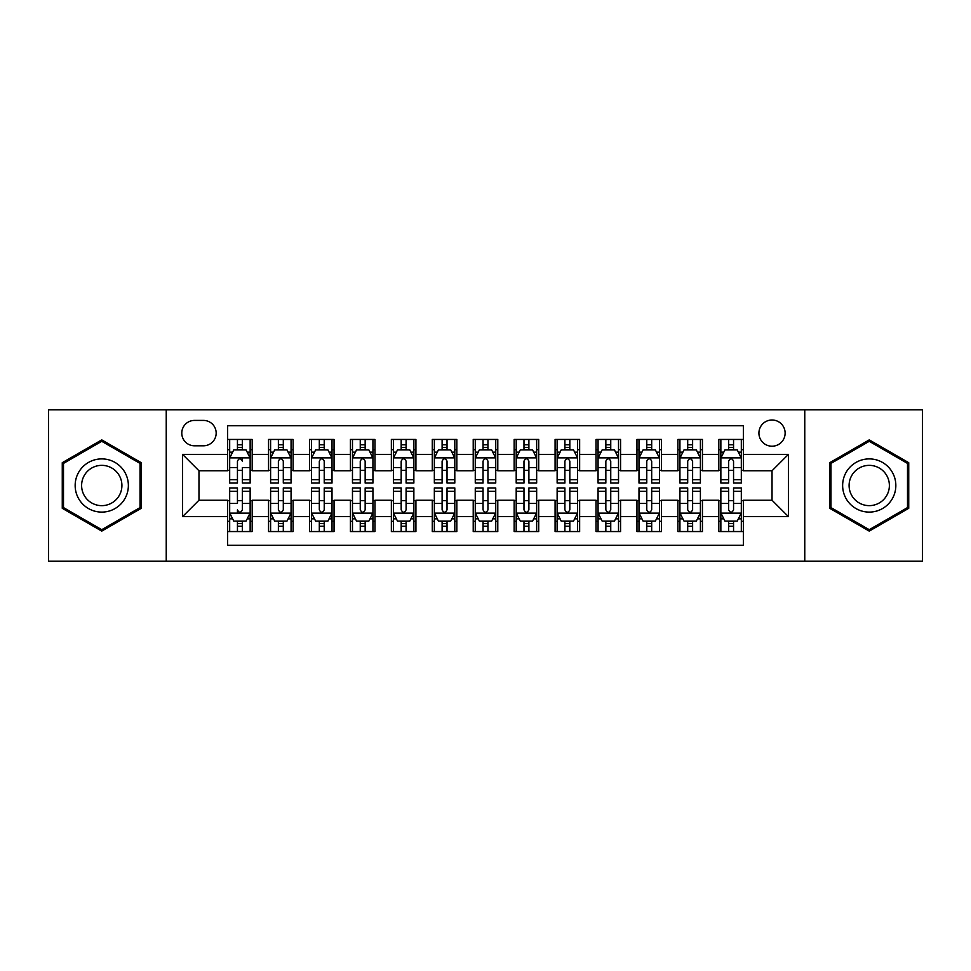 <?xml version="1.0" encoding="UTF-8"?>
<svg xmlns="http://www.w3.org/2000/svg" width="971" height="971" viewBox="0 0 971 971"><rect width="100%" height="100%" fill="white"/><g stroke="black" fill="none" stroke-linecap="round" stroke-linejoin="round"><path stroke-width="1.46" d="M772.03 420.006A13.096 13.096 0 0 0 758.921 433.102A13.096 13.096 0 0 0 772.03 446.211A13.096 13.096 0 0 0 785.126 433.102A13.096 13.096 0 0 0 772.03 420.006M804.765 561.226L922.45 561.226L922.45 409.774L804.765 409.774L804.765 561.226L166.235 561.226L166.235 409.774L48.55 409.774L48.55 561.226L166.235 561.226M743.373 439.45L718.807 439.45L718.807 454.392L702.446 454.392L702.446 470.765L718.807 470.765L718.807 454.392M702.446 454.392L702.446 439.45L677.879 439.45L677.879 454.392L661.506 454.392L661.506 470.765L677.879 470.765L677.879 454.392M661.506 454.392L661.506 439.45L636.952 439.45L636.952 454.392L620.578 454.392L620.578 470.765L636.952 470.765L636.952 454.392M620.578 454.392L620.578 439.45L596.012 439.45L596.012 454.392L579.638 454.392L579.638 470.765L596.012 470.765L596.012 454.392M579.638 454.392L579.638 439.45L555.084 439.45L555.084 454.392L538.711 454.392L538.711 470.765L555.084 470.765L555.084 454.392M538.711 454.392L538.711 439.45L514.157 439.45L514.157 454.392L497.783 454.392L497.783 470.765L514.157 470.765L514.157 454.392M497.783 454.392L497.783 439.45L473.217 439.45L473.217 454.392L456.843 454.392L456.843 470.765L473.217 470.765L473.217 454.392M456.843 454.392L456.843 439.45L432.289 439.45L432.289 454.392L415.916 454.392L415.916 470.765L432.289 470.765L432.289 454.392M415.916 454.392L415.916 439.45L391.362 439.45L391.362 454.392L374.988 454.392L374.988 470.765L391.362 470.765L391.362 454.392M374.988 454.392L374.988 439.45L350.422 439.45L350.422 454.392L334.048 454.392L334.048 470.765L350.422 470.765L350.422 454.392M334.048 454.392L334.048 439.45L309.494 439.45L309.494 454.392L293.121 454.392L293.121 470.765L309.494 470.765L309.494 454.392M293.121 454.392L293.121 439.45L268.554 439.45L268.554 470.765L252.193 470.765L252.193 439.45L227.627 439.45M227.627 531.55L252.193 531.55L252.193 500.235L268.554 500.235L268.554 531.55L293.121 531.55L293.121 500.235L309.494 500.235L309.494 516.608L293.121 516.608M309.494 516.608L309.494 531.55L334.048 531.55L334.048 500.235L350.422 500.235L350.422 516.608L334.048 516.608M350.422 516.608L350.422 531.55L374.988 531.55L374.988 500.235L391.362 500.235L391.362 516.608L374.988 516.608M391.362 516.608L391.362 531.55L415.916 531.55L415.916 500.235L432.289 500.235L432.289 516.608L415.916 516.608M432.289 516.608L432.289 531.55L456.843 531.55L456.843 500.235L473.217 500.235L473.217 516.608L456.843 516.608M473.217 516.608L473.217 531.55L497.783 531.55L497.783 500.235L514.157 500.235L514.157 516.608L497.783 516.608M514.157 516.608L514.157 531.55L538.711 531.55L538.711 500.235L555.084 500.235L555.084 516.608L538.711 516.608M555.084 516.608L555.084 531.55L579.638 531.55L579.638 500.235L596.012 500.235L596.012 516.608L579.638 516.608M596.012 516.608L596.012 531.55L620.578 531.55L620.578 500.235L636.952 500.235L636.952 516.608L620.578 516.608M636.952 516.608L636.952 531.55L661.506 531.55L661.506 500.235L677.879 500.235L677.879 516.608L661.506 516.608M677.879 516.608L677.879 531.55L702.446 531.55L702.446 500.235L718.807 500.235L718.807 516.608L702.446 516.608M194.467 445.798L203.473 445.798A12.684 12.684 0 0 0 216.169 433.102A12.684 12.684 0 0 0 203.473 420.419L194.467 420.419A12.684 12.684 0 0 0 181.783 433.102A12.684 12.684 0 0 0 194.467 445.798M804.765 409.774L166.235 409.774M743.373 454.392L743.373 425.735L227.627 425.735L227.627 470.765L198.97 470.765L198.97 500.235L227.627 500.235L227.627 545.265L743.373 545.265L743.373 500.235L772.03 500.235L772.03 470.765L743.373 470.765L743.373 454.392L788.403 454.392L788.403 516.608L743.373 516.608M227.627 516.608L182.597 516.608L182.597 454.392L227.627 454.392M718.807 516.608L718.807 531.55L743.373 531.55M227.627 449.682L229.678 449.682M237.446 449.682L242.362 449.682M250.142 449.682L252.193 449.682M227.627 470.352L229.678 470.352M237.446 470.352L242.362 470.352M250.142 470.352L252.193 470.352M227.627 500.648L229.678 500.648M237.446 500.648L242.362 500.648M250.142 500.648L252.193 500.648M227.627 521.318L229.678 521.318M237.446 521.318L242.362 521.318M250.142 521.318L252.193 521.318M268.554 470.352L270.606 470.352M278.386 470.352L283.301 470.352M291.069 470.352L293.121 470.352M268.554 449.682L270.606 449.682M278.386 449.682L283.301 449.682M291.069 449.682L293.121 449.682M268.554 500.648L270.606 500.648M278.386 500.648L283.301 500.648M291.069 500.648L293.121 500.648M268.554 521.318L270.606 521.318M278.386 521.318L283.301 521.318M291.069 521.318L293.121 521.318M309.494 500.648L311.533 500.648M319.313 500.648L324.229 500.648M332.009 500.648L334.048 500.648M309.494 521.318L311.533 521.318M319.313 521.318L324.229 521.318M332.009 521.318L334.048 521.318M309.494 449.682L311.533 449.682M319.313 449.682L324.229 449.682M332.009 449.682L334.048 449.682M309.494 470.352L311.533 470.352M319.313 470.352L324.229 470.352M332.009 470.352L334.048 470.352M350.422 500.648L352.473 500.648M360.253 500.648L365.157 500.648M372.937 500.648L374.988 500.648M350.422 521.318L352.473 521.318M360.253 521.318L365.157 521.318M372.937 521.318L374.988 521.318M350.422 449.682L352.473 449.682M360.253 449.682L365.157 449.682M372.937 449.682L374.988 449.682M350.422 470.352L352.473 470.352M360.253 470.352L365.157 470.352M372.937 470.352L374.988 470.352M391.362 500.648L393.401 500.648M401.181 500.648L406.096 500.648M413.864 500.648L415.916 500.648M391.362 521.318L393.401 521.318M401.181 521.318L406.096 521.318M413.864 521.318L415.916 521.318M391.362 449.682L393.401 449.682M401.181 449.682L406.096 449.682M413.864 449.682L415.916 449.682M391.362 470.352L393.401 470.352M401.181 470.352L406.096 470.352M413.864 470.352L415.916 470.352M432.289 500.648L434.34 500.648M442.108 500.648L447.024 500.648M454.804 500.648L456.843 500.648M432.289 521.318L434.34 521.318M442.108 521.318L447.024 521.318M454.804 521.318L456.843 521.318M432.289 449.682L434.34 449.682M442.108 449.682L447.024 449.682M454.804 449.682L456.843 449.682M432.289 470.352L434.34 470.352M442.108 470.352L447.024 470.352M454.804 470.352L456.843 470.352M473.217 500.648L475.268 500.648M483.048 500.648L487.952 500.648M495.732 500.648L497.783 500.648M473.217 521.318L475.268 521.318M483.048 521.318L487.952 521.318M495.732 521.318L497.783 521.318M473.217 449.682L475.268 449.682M483.048 449.682L487.952 449.682M495.732 449.682L497.783 449.682M473.217 470.352L475.268 470.352M483.048 470.352L487.952 470.352M495.732 470.352L497.783 470.352M514.157 500.648L516.196 500.648M523.976 500.648L528.892 500.648M536.66 500.648L538.711 500.648M514.157 521.318L516.196 521.318M523.976 521.318L528.892 521.318M536.66 521.318L538.711 521.318M514.157 449.682L516.196 449.682M523.976 449.682L528.892 449.682M536.66 449.682L538.711 449.682M514.157 470.352L516.196 470.352M523.976 470.352L528.892 470.352M536.66 470.352L538.711 470.352M555.084 500.648L557.136 500.648M564.904 500.648L569.819 500.648M577.599 500.648L579.638 500.648M555.084 521.318L557.136 521.318M564.904 521.318L569.819 521.318M577.599 521.318L579.638 521.318M555.084 449.682L557.136 449.682M564.904 449.682L569.819 449.682M577.599 449.682L579.638 449.682M555.084 470.352L557.136 470.352M564.904 470.352L569.819 470.352M577.599 470.352L579.638 470.352M596.012 500.648L598.063 500.648M605.843 500.648L610.747 500.648M618.527 500.648L620.578 500.648M596.012 521.318L598.063 521.318M605.843 521.318L610.747 521.318M618.527 521.318L620.578 521.318M596.012 449.682L598.063 449.682M605.843 449.682L610.747 449.682M618.527 449.682L620.578 449.682M596.012 470.352L598.063 470.352M605.843 470.352L610.747 470.352M618.527 470.352L620.578 470.352M636.952 500.648L638.991 500.648M646.771 500.648L651.687 500.648M659.467 500.648L661.506 500.648M636.952 521.318L638.991 521.318M646.771 521.318L651.687 521.318M659.467 521.318L661.506 521.318M636.952 449.682L638.991 449.682M646.771 449.682L651.687 449.682M659.467 449.682L661.506 449.682M636.952 470.352L638.991 470.352M646.771 470.352L651.687 470.352M659.467 470.352L661.506 470.352M677.879 500.648L679.931 500.648M687.699 500.648L692.614 500.648M700.394 500.648L702.446 500.648M677.879 521.318L679.931 521.318M687.699 521.318L692.614 521.318M700.394 521.318L702.446 521.318M677.879 449.682L679.931 449.682M687.699 449.682L692.614 449.682M700.394 449.682L702.446 449.682M677.879 470.352L679.931 470.352M687.699 470.352L692.614 470.352M700.394 470.352L702.446 470.352M718.807 500.648L720.858 500.648M728.638 500.648L733.554 500.648M741.322 500.648L743.373 500.648M718.807 521.318L720.858 521.318M728.638 521.318L733.554 521.318M741.322 521.318L743.373 521.318M718.807 449.682L720.858 449.682M728.638 449.682L733.554 449.682M741.322 449.682L743.373 449.682M718.807 470.352L720.858 470.352M728.638 470.352L733.554 470.352M741.322 470.352L743.373 470.352M198.97 470.765L182.597 454.392M198.97 500.235L182.597 516.608M788.403 454.392L772.03 470.765M788.403 516.608L772.03 500.235M101.761 531.113L141.256 508.306L141.256 462.694L101.761 439.887L62.265 462.694L62.265 508.306L101.761 531.113M908.735 462.694L869.239 439.887L829.744 462.694L829.744 508.306L869.239 531.113L908.735 508.306L908.735 462.694M242.362 439.45L242.362 449.889L242.362 444.767L237.446 444.767M250.142 479.71L242.362 479.71L242.362 483.048L250.142 483.048L250.142 458.081L246.051 449.889L233.768 449.889L229.678 458.081L229.678 467.561L229.678 439.45M229.678 474.953L229.678 477.72M229.678 452.231L229.678 444.767M229.678 479.71L229.678 483.048L237.446 483.048L237.446 479.71L229.678 479.71L229.678 467.561L237.446 467.561L237.446 474.953M250.142 452.231L250.142 444.767M242.362 479.71L242.362 467.561L250.142 467.561L250.142 439.45M237.446 449.889L237.446 439.45M242.362 474.953L242.362 477.72M237.446 479.71L237.446 461.14C239.097 457.996 240.723 457.996 242.362 461.14L242.362 457.875M237.446 531.55L237.446 521.111L237.446 526.233L242.362 526.233M229.678 491.29L237.446 491.29L237.446 487.952L229.678 487.952L229.678 512.919L233.768 521.111L246.051 521.111L250.142 512.919L250.142 503.439L250.142 531.55M250.142 496.047L250.142 493.28M250.142 518.769L250.142 526.233M250.142 491.29L250.142 487.952L242.362 487.952L242.362 491.29L250.142 491.29L250.142 503.439L242.362 503.439L242.362 496.047M229.678 518.769L229.678 526.233M237.446 491.29L237.446 503.439L229.678 503.439L229.678 531.55M242.362 521.111L242.362 531.55M237.446 496.047L237.446 493.28M242.362 491.29L242.362 509.86C240.723 513.004 239.084 513.004 237.446 509.86L237.446 513.125M101.761 458.895A26.605 26.605 0 0 0 75.155 485.5A26.605 26.605 0 0 0 101.761 512.105A26.605 26.605 0 0 0 128.366 485.5A26.605 26.605 0 0 0 101.761 458.895M101.761 465.352A20.148 20.148 0 0 0 81.613 485.5A20.148 20.148 0 0 0 101.761 505.648A20.148 20.148 0 0 0 121.909 485.5A20.148 20.148 0 0 0 101.761 465.352M140.03 507.59L101.761 529.693L63.491 507.59L63.491 463.41L101.761 441.307L140.03 463.41L140.03 507.59M846.202 472.197A26.605 26.605 0 0 0 855.937 508.537A26.605 26.605 0 0 0 892.276 498.803A26.605 26.605 0 0 0 882.542 462.463A26.605 26.605 0 0 0 846.202 472.197M851.798 475.426A20.148 20.148 0 0 0 859.165 502.942A20.148 20.148 0 0 0 886.681 495.574A20.148 20.148 0 0 0 879.313 468.058A20.148 20.148 0 0 0 851.798 475.426M907.509 463.41L907.509 507.59L869.239 529.693L830.97 507.59L830.97 463.41L869.239 441.307L907.509 463.41M283.301 444.767L278.386 444.767M291.069 479.71L283.301 479.71L283.301 483.048L291.069 483.048L291.069 458.081L286.979 449.889L274.696 449.889L270.606 458.081L270.606 483.048L278.386 483.048L278.386 479.71L270.606 479.71M270.606 458.081L270.606 439.45M291.069 458.081L291.069 439.45M278.386 449.889L278.386 439.45M283.301 439.45L283.301 449.889M283.301 479.71L283.301 461.14C281.663 457.996 280.024 457.996 278.386 461.14L278.386 479.71M324.229 444.767L319.313 444.767M332.009 479.71L324.229 479.71L324.229 483.048L332.009 483.048L332.009 458.081L327.907 449.889L315.636 449.889L311.533 458.081L311.533 483.048L319.313 483.048L319.313 479.71L311.533 479.71M311.533 458.081L311.533 439.45M332.009 458.081L332.009 439.45M319.313 449.889L319.313 439.45M324.229 439.45L324.229 449.889M324.229 479.71L324.229 461.14C322.59 457.996 320.952 457.996 319.313 461.14L319.313 479.71M365.157 444.767L360.253 444.767M372.937 479.71L365.157 479.71L365.157 483.048L372.937 483.048L372.937 458.081L368.846 449.889L356.563 449.889L352.473 458.081L352.473 483.048L360.253 483.048L360.253 479.71L352.473 479.71M352.473 458.081L352.473 439.45M372.937 458.081L372.937 439.45M360.253 449.889L360.253 439.45M365.157 439.45L365.157 449.889M365.157 479.71L365.157 461.14C363.53 457.996 361.892 457.996 360.253 461.14L360.253 479.71M406.096 444.767L401.181 444.767M413.864 479.71L406.096 479.71L406.096 483.048L413.864 483.048L413.864 458.081L409.774 449.889L397.491 449.889L393.401 458.081L393.401 483.048L401.181 483.048L401.181 479.71L393.401 479.71M393.401 458.081L393.401 439.45M413.864 458.081L413.864 439.45M401.181 449.889L401.181 439.45M406.096 439.45L406.096 449.889M406.096 479.71L406.096 461.14C404.458 457.996 402.819 457.996 401.181 461.14L401.181 479.71M278.386 526.233L283.301 526.233M270.606 491.29L278.386 491.29L278.386 487.952L270.606 487.952L270.606 512.919L274.696 521.111L286.979 521.111L291.069 512.919L291.069 487.952L283.301 487.952L283.301 491.29L291.069 491.29M291.069 512.919L291.069 531.55M270.606 512.919L270.606 531.55M283.301 521.111L283.301 531.55M278.386 531.55L278.386 521.111M278.386 491.29L278.386 509.86C280.024 513.004 281.651 513.004 283.301 509.86L283.301 491.29M319.313 526.233L324.229 526.233M311.533 491.29L319.313 491.29L319.313 487.952L311.533 487.952L311.533 512.919L315.636 521.111L327.907 521.111L332.009 512.919L332.009 487.952L324.229 487.952L324.229 491.29L332.009 491.29M332.009 512.919L332.009 531.55M311.533 512.919L311.533 531.55M324.229 521.111L324.229 531.55M319.313 531.55L319.313 521.111M319.313 491.29L319.313 509.86C320.952 513.004 322.59 513.004 324.229 509.86L324.229 491.29M360.253 526.233L365.157 526.233M352.473 491.29L360.253 491.29L360.253 487.952L352.473 487.952L352.473 512.919L356.563 521.111L368.846 521.111L372.937 512.919L372.937 487.952L365.157 487.952L365.157 491.29L372.937 491.29M372.937 512.919L372.937 531.55M352.473 512.919L352.473 531.55M365.157 521.111L365.157 531.55M360.253 531.55L360.253 521.111M360.253 491.29L360.253 509.86C361.88 513.004 363.518 513.004 365.157 509.86L365.157 491.29M401.181 526.233L406.096 526.233M393.401 491.29L401.181 491.29L401.181 487.952L393.401 487.952L393.401 512.919L397.491 521.111L409.774 521.111L413.864 512.919L413.864 487.952L406.096 487.952L406.096 491.29L413.864 491.29M413.864 512.919L413.864 531.55M393.401 512.919L393.401 531.55M406.096 521.111L406.096 531.55M401.181 531.55L401.181 521.111M401.181 491.29L401.181 509.86C402.819 513.004 404.458 513.004 406.096 509.86L406.096 491.29M447.024 444.767L442.108 444.767M454.804 479.71L447.024 479.71L447.024 483.048L454.804 483.048L454.804 458.081L450.702 449.889L438.431 449.889L434.34 458.081L434.34 483.048L442.108 483.048L442.108 479.71L434.34 479.71M434.34 458.081L434.34 439.45M454.804 458.081L454.804 439.45M442.108 449.889L442.108 439.45M447.024 439.45L447.024 449.889M447.024 479.71L447.024 461.14C445.386 457.996 443.747 457.996 442.108 461.14L442.108 479.71M442.108 526.233L447.024 526.233M434.34 491.29L442.108 491.29L442.108 487.952L434.34 487.952L434.34 512.919L438.431 521.111L450.702 521.111L454.804 512.919L454.804 487.952L447.024 487.952L447.024 491.29L454.804 491.29M454.804 512.919L454.804 531.55M434.34 512.919L434.34 531.55M447.024 521.111L447.024 531.55M442.108 531.55L442.108 521.111M442.108 491.29L442.108 509.86C443.747 513.004 445.386 513.004 447.024 509.86L447.024 491.29M487.952 444.767L483.048 444.767M495.732 479.71L487.952 479.71L487.952 483.048L495.732 483.048L495.732 458.081L491.642 449.889L479.358 449.889L475.268 458.081L475.268 483.048L483.048 483.048L483.048 479.71L475.268 479.71M475.268 458.081L475.268 439.45M495.732 458.081L495.732 439.45M483.048 449.889L483.048 439.45M487.952 439.45L487.952 449.889M487.952 479.71L487.952 461.14C486.325 457.996 484.687 457.996 483.048 461.14L483.048 479.71M483.048 526.233L487.952 526.233M475.268 491.29L483.048 491.29L483.048 487.952L475.268 487.952L475.268 512.919L479.358 521.111L491.642 521.111L495.732 512.919L495.732 487.952L487.952 487.952L487.952 491.29L495.732 491.29M495.732 512.919L495.732 531.55M475.268 512.919L475.268 531.55M487.952 521.111L487.952 531.55M483.048 531.55L483.048 521.111M483.048 491.29L483.048 509.86C484.675 513.004 486.313 513.004 487.952 509.86L487.952 491.29M528.892 444.767L523.976 444.767M536.66 479.71L528.892 479.71L528.892 483.048L536.66 483.048L536.66 458.081L532.569 449.889L520.298 449.889L516.196 458.081L516.196 483.048L523.976 483.048L523.976 479.71L516.196 479.71M516.196 458.081L516.196 439.45M536.66 458.081L536.66 439.45M523.976 449.889L523.976 439.45M528.892 439.45L528.892 449.889M528.892 479.71L528.892 461.14C527.253 457.996 525.614 457.996 523.976 461.14L523.976 479.71M523.976 526.233L528.892 526.233M516.196 491.29L523.976 491.29L523.976 487.952L516.196 487.952L516.196 512.919L520.298 521.111L532.569 521.111L536.66 512.919L536.66 487.952L528.892 487.952L528.892 491.29L536.66 491.29M536.66 512.919L536.66 531.55M516.196 512.919L516.196 531.55M528.892 521.111L528.892 531.55M523.976 531.55L523.976 521.111M523.976 491.29L523.976 509.86C525.614 513.004 527.253 513.004 528.892 509.86L528.892 491.29M569.819 444.767L564.904 444.767M577.599 479.71L569.819 479.71L569.819 483.048L577.599 483.048L577.599 458.081L573.509 449.889L561.226 449.889L557.136 458.081L557.136 483.048L564.904 483.048L564.904 479.71L557.136 479.71M557.136 458.081L557.136 439.45M577.599 458.081L577.599 439.45M564.904 449.889L564.904 439.45M569.819 439.45L569.819 449.889M569.819 479.71L569.819 461.14C568.181 457.996 566.542 457.996 564.904 461.14L564.904 479.71M564.904 526.233L569.819 526.233M557.136 491.29L564.904 491.29L564.904 487.952L557.136 487.952L557.136 512.919L561.226 521.111L573.509 521.111L577.599 512.919L577.599 487.952L569.819 487.952L569.819 491.29L577.599 491.29M577.599 512.919L577.599 531.55M557.136 512.919L557.136 531.55M569.819 521.111L569.819 531.55M564.904 531.55L564.904 521.111M564.904 491.29L564.904 509.86C566.542 513.004 568.181 513.004 569.819 509.86L569.819 491.29M610.747 444.767L605.843 444.767M618.527 479.71L610.747 479.71L610.747 483.048L618.527 483.048L618.527 458.081L614.437 449.889L602.154 449.889L598.063 458.081L598.063 483.048L605.843 483.048L605.843 479.71L598.063 479.71M598.063 458.081L598.063 439.45M618.527 458.081L618.527 439.45M605.843 449.889L605.843 439.45M610.747 439.45L610.747 449.889M610.747 479.71L610.747 461.14C609.12 457.996 607.482 457.996 605.843 461.14L605.843 479.71M605.843 526.233L610.747 526.233M598.063 491.29L605.843 491.29L605.843 487.952L598.063 487.952L598.063 512.919L602.154 521.111L614.437 521.111L618.527 512.919L618.527 487.952L610.747 487.952L610.747 491.29L618.527 491.29M618.527 512.919L618.527 531.55M598.063 512.919L598.063 531.55M610.747 521.111L610.747 531.55M605.843 531.55L605.843 521.111M605.843 491.29L605.843 509.86C607.47 513.004 609.108 513.004 610.747 509.86L610.747 491.29M651.687 444.767L646.771 444.767M659.467 479.71L651.687 479.71L651.687 483.048L659.467 483.048L659.467 458.081L655.364 449.889L643.093 449.889L638.991 458.081L638.991 483.048L646.771 483.048L646.771 479.71L638.991 479.71M638.991 458.081L638.991 439.45M659.467 458.081L659.467 439.45M646.771 449.889L646.771 439.45M651.687 439.45L651.687 449.889M651.687 479.71L651.687 461.14C650.048 457.996 648.41 457.996 646.771 461.14L646.771 479.71M646.771 526.233L651.687 526.233M638.991 491.29L646.771 491.29L646.771 487.952L638.991 487.952L638.991 512.919L643.093 521.111L655.364 521.111L659.467 512.919L659.467 487.952L651.687 487.952L651.687 491.29L659.467 491.29M659.467 512.919L659.467 531.55M638.991 512.919L638.991 531.55M651.687 521.111L651.687 531.55M646.771 531.55L646.771 521.111M646.771 491.29L646.771 509.86C648.41 513.004 650.048 513.004 651.687 509.86L651.687 491.29M692.614 444.767L687.699 444.767M700.394 479.71L692.614 479.71L692.614 483.048L700.394 483.048L700.394 458.081L696.304 449.889L684.021 449.889L679.931 458.081L679.931 483.048L687.699 483.048L687.699 479.71L679.931 479.71M679.931 458.081L679.931 439.45M700.394 458.081L700.394 439.45M687.699 449.889L687.699 439.45M692.614 439.45L692.614 449.889M692.614 479.71L692.614 461.14C690.976 457.996 689.349 457.996 687.699 461.14L687.699 479.71M687.699 526.233L692.614 526.233M679.931 491.29L687.699 491.29L687.699 487.952L679.931 487.952L679.931 512.919L684.021 521.111L696.304 521.111L700.394 512.919L700.394 487.952L692.614 487.952L692.614 491.29L700.394 491.29M700.394 512.919L700.394 531.55M679.931 512.919L679.931 531.55M692.614 521.111L692.614 531.55M687.699 531.55L687.699 521.111M687.699 491.29L687.699 509.86C689.337 513.004 690.976 513.004 692.614 509.86L692.614 491.29M733.554 444.767L728.638 444.767M741.322 479.71L733.554 479.71L733.554 483.048L741.322 483.048L741.322 458.081L737.232 449.889L724.949 449.889L720.858 458.081L720.858 483.048L728.638 483.048L728.638 479.71L720.858 479.71M720.858 458.081L720.858 439.45M741.322 458.081L741.322 439.45M728.638 449.889L728.638 439.45M733.554 439.45L733.554 449.889M733.554 479.71L733.554 461.14C731.916 457.996 730.277 457.996 728.638 461.14L728.638 479.71M728.638 526.233L733.554 526.233M720.858 491.29L728.638 491.29L728.638 487.952L720.858 487.952L720.858 512.919L724.949 521.111L737.232 521.111L741.322 512.919L741.322 487.952L733.554 487.952L733.554 491.29L741.322 491.29M741.322 512.919L741.322 531.55M720.858 512.919L720.858 531.55M733.554 521.111L733.554 531.55M728.638 531.55L728.638 521.111M728.638 491.29L728.638 509.86C730.277 513.004 731.903 513.004 733.554 509.86L733.554 491.29M268.554 516.608L252.193 516.608M268.554 454.392L252.193 454.392M250.033 457.875L229.775 457.875M229.678 452.146L232.639 452.146M247.168 452.146L250.142 452.146M242.362 447.376L237.446 447.376M229.775 513.125L250.033 513.125M250.142 518.854L247.168 518.854M232.639 518.854L229.678 518.854M237.446 523.624L242.362 523.624M290.972 457.875L270.715 457.875M270.606 452.146L273.579 452.146M288.108 452.146L291.069 452.146M278.386 467.561L270.606 467.561M291.069 467.561L283.301 467.561M283.301 447.376L278.386 447.376M331.9 457.875L311.642 457.875M311.533 452.146L314.507 452.146M329.035 452.146L332.009 452.146M319.313 467.561L311.533 467.561M332.009 467.561L324.229 467.561M324.229 447.376L319.313 447.376M372.84 457.875L352.57 457.875M352.473 452.146L355.435 452.146M369.975 452.146L372.937 452.146M360.253 467.561L352.473 467.561M372.937 467.561L365.157 467.561M365.157 447.376L360.253 447.376M413.767 457.875L393.51 457.875M393.401 452.146L396.374 452.146M410.903 452.146L413.864 452.146M401.181 467.561L393.401 467.561M413.864 467.561L406.096 467.561M406.096 447.376L401.181 447.376M270.715 513.125L290.972 513.125M291.069 518.854L288.108 518.854M273.579 518.854L270.606 518.854M283.301 503.439L291.069 503.439M270.606 503.439L278.386 503.439M278.386 523.624L283.301 523.624M311.642 513.125L331.9 513.125M332.009 518.854L329.035 518.854M314.507 518.854L311.533 518.854M324.229 503.439L332.009 503.439M311.533 503.439L319.313 503.439M319.313 523.624L324.229 523.624M352.57 513.125L372.84 513.125M372.937 518.854L369.975 518.854M355.435 518.854L352.473 518.854M365.157 503.439L372.937 503.439M352.473 503.439L360.253 503.439M360.253 523.624L365.157 523.624M393.51 513.125L413.767 513.125M413.864 518.854L410.903 518.854M396.374 518.854L393.401 518.854M406.096 503.439L413.864 503.439M393.401 503.439L401.181 503.439M401.181 523.624L406.096 523.624M454.695 457.875L434.438 457.875M434.34 452.146L437.302 452.146M451.831 452.146L454.804 452.146M442.108 467.561L434.34 467.561M454.804 467.561L447.024 467.561M447.024 447.376L442.108 447.376M434.438 513.125L454.695 513.125M454.804 518.854L451.831 518.854M437.302 518.854L434.34 518.854M447.024 503.439L454.804 503.439M434.34 503.439L442.108 503.439M442.108 523.624L447.024 523.624M495.635 457.875L475.365 457.875M475.268 452.146L478.23 452.146M492.77 452.146L495.732 452.146M483.048 467.561L475.268 467.561M495.732 467.561L487.952 467.561M487.952 447.376L483.048 447.376M475.365 513.125L495.635 513.125M495.732 518.854L492.77 518.854M478.23 518.854L475.268 518.854M487.952 503.439L495.732 503.439M475.268 503.439L483.048 503.439M483.048 523.624L487.952 523.624M536.562 457.875L516.305 457.875M516.196 452.146L519.169 452.146M533.698 452.146L536.66 452.146M523.976 467.561L516.196 467.561M536.66 467.561L528.892 467.561M528.892 447.376L523.976 447.376M516.305 513.125L536.562 513.125M536.66 518.854L533.698 518.854M519.169 518.854L516.196 518.854M528.892 503.439L536.66 503.439M516.196 503.439L523.976 503.439M523.976 523.624L528.892 523.624M577.49 457.875L557.233 457.875M557.136 452.146L560.097 452.146M574.626 452.146L577.599 452.146M564.904 467.561L557.136 467.561M577.599 467.561L569.819 467.561M569.819 447.376L564.904 447.376M557.233 513.125L577.49 513.125M577.599 518.854L574.626 518.854M560.097 518.854L557.136 518.854M569.819 503.439L577.599 503.439M557.136 503.439L564.904 503.439M564.904 523.624L569.819 523.624M618.43 457.875L598.16 457.875M598.063 452.146L601.025 452.146M615.565 452.146L618.527 452.146M605.843 467.561L598.063 467.561M618.527 467.561L610.747 467.561M610.747 447.376L605.843 447.376M598.16 513.125L618.43 513.125M618.527 518.854L615.565 518.854M601.025 518.854L598.063 518.854M610.747 503.439L618.527 503.439M598.063 503.439L605.843 503.439M605.843 523.624L610.747 523.624M659.358 457.875L639.1 457.875M638.991 452.146L641.965 452.146M656.493 452.146L659.467 452.146M646.771 467.561L638.991 467.561M659.467 467.561L651.687 467.561M651.687 447.376L646.771 447.376M639.1 513.125L659.358 513.125M659.467 518.854L656.493 518.854M641.965 518.854L638.991 518.854M651.687 503.439L659.467 503.439M638.991 503.439L646.771 503.439M646.771 523.624L651.687 523.624M700.285 457.875L680.028 457.875M679.931 452.146L682.892 452.146M697.421 452.146L700.394 452.146M687.699 467.561L679.931 467.561M700.394 467.561L692.614 467.561M692.614 447.376L687.699 447.376M680.028 513.125L700.285 513.125M700.394 518.854L697.421 518.854M682.892 518.854L679.931 518.854M692.614 503.439L700.394 503.439M679.931 503.439L687.699 503.439M687.699 523.624L692.614 523.624M741.225 457.875L720.968 457.875M720.858 452.146L723.832 452.146M738.361 452.146L741.322 452.146M728.638 467.561L720.858 467.561M741.322 467.561L733.554 467.561M733.554 447.376L728.638 447.376M720.968 513.125L741.225 513.125M741.322 518.854L738.361 518.854M723.832 518.854L720.858 518.854M733.554 503.439L741.322 503.439M720.858 503.439L728.638 503.439M728.638 523.624L733.554 523.624"/></g></svg>
